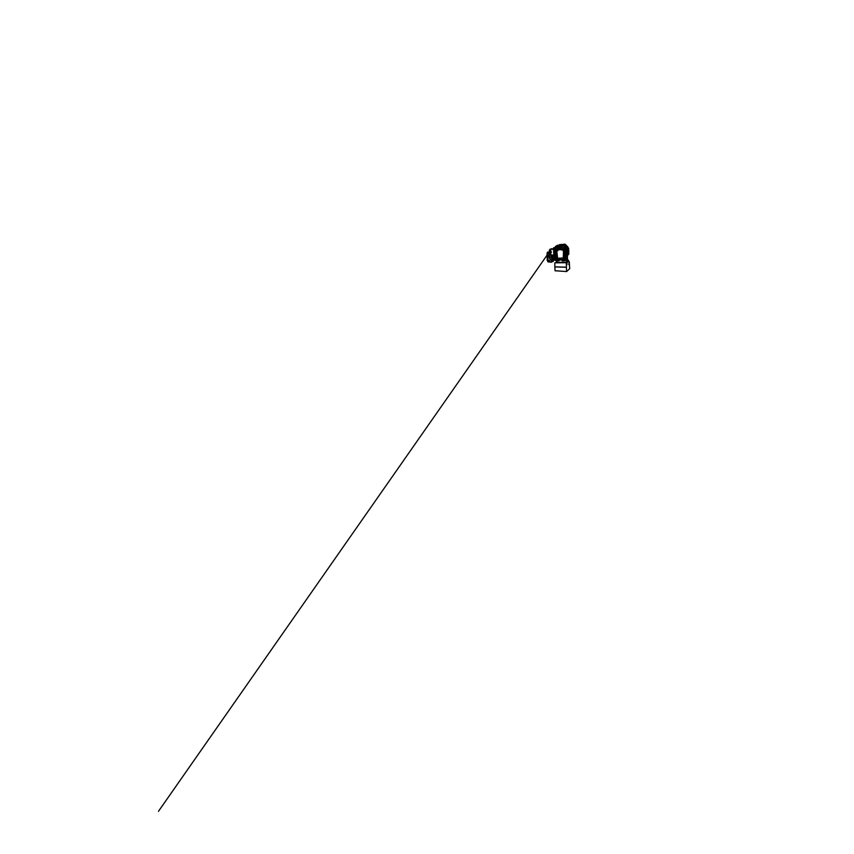<?xml version="1.0" encoding="UTF-8"?>
<svg xmlns="http://www.w3.org/2000/svg" width="854" height="854" viewBox="0 0 854 854"><rect width="100%" height="100%" fill="white"/><g stroke="black" fill="none" stroke-linecap="round" stroke-linejoin="round"><path stroke-width="1.28" d="M567.664 253.254L567.099 253.168L567.825 253.435L567.729 254.876L567.825 253.435M567.248 253.691L566.992 252.816M568.124 248.471L567.664 250.478L568.39 252.891C569.106 253.126 568.839 248.781 568.124 248.471M567.782 248.514L567.526 248.514C566.885 248.482 567.12 252.421 567.782 252.869M567.835 252.869L568.241 254.876L568.124 252.923M567.28 255.047L567.088 255.036C566.48 254.866 565.775 252.763 565.636 250.435C565.487 248.108 565.956 246.368 566.554 246.571L566.672 246.614M567.376 255.036L567.088 255.058C566.48 254.898 565.775 252.784 565.626 250.435C565.476 248.087 565.946 246.336 566.554 246.539M566.832 259.36L566.426 255.41L565.22 253.094L565.732 258.933L565.07 259.082L564.195 245.696L566.319 246.56L565.38 248.61L565.604 252.923L566.917 255.1L566.832 259.36L566.949 255.068M567.312 248.055L567.109 247.158M555.516 246.368L556.317 246.294M563.832 244.959L564.067 244.361L564.729 244.959L563.789 245.034M564.067 244.361L564.675 244.874M557.673 248.738L558.078 249.443L557.673 248.738M557.737 248.61L558.238 249.421M561.996 259.563L561.889 258.346M556.274 250.254L556.242 249.699L556.274 250.254M557.214 248.621L557.278 249.507L557.214 248.621M556.851 260.406L556.819 259.851L556.851 260.406M557.79 258.73L557.811 259.627L557.822 258.73M562.967 260.203L562.935 259.616L562.967 260.203M563.821 259.381L563.768 258.442L563.821 259.381M563.202 248.695L563.128 247.756L563.202 248.695M562.338 249.453L562.338 248.866L562.338 249.453M566.768 248.13L566.661 247.212M566.917 248.087L566.757 247.222M568.23 248.023L568.7 248.802L568.55 247.991M568.529 253.126L568.486 253.969L568.433 253.136M569.01 253.894L568.572 253.147L568.668 253.937M568.252 252.41L567.931 248.973M568.369 252.485C568.956 252.709 568.743 249.112 568.145 248.877L568.124 248.866C567.526 248.557 567.761 252.378 568.358 252.485L568.369 252.485M568.049 248.45L567.782 247.222M567.173 248.066L567.28 252.816M567.323 247.639L567.269 246.667L566.693 247.201M567.526 248.514L567.494 247.959C566.853 247.799 566.789 251.268 567.43 252.805L567.131 252.891M567.579 248.514L567.472 246.443L564.74 244.991M562.113 259.968L557.598 260.15L557.502 258.57L562.049 258.047L556.135 258.367L556.936 256.499L556.68 252.079L555.698 250.724L557.043 250.553L557 249.774L561.494 249.24M563.629 247.414L565.06 260.545L564.409 260.694L563.629 247.414L563.266 257.983L557.63 258.26L556.755 250.852L557.822 250.724L557.758 249.966L561.505 249.464M558.975 260.075L559.092 260.716L556.285 261.014L556.135 258.367M557.598 260.15L557.641 260.982M563.619 256.029L564.184 260.705L562.167 260.854L562.103 259.691L557.577 259.862L558.911 259.68L558.729 258.506M561.473 248.941L556.979 249.496L556.904 248.108L561.388 247.521M562.882 250.094L561.537 249.976L561.388 247.436L562.882 247.212L563.629 251.3M561.537 249.976L563.074 249.806L563.341 251.332M557.726 249.774L556.925 248.397L561.409 247.809M557.662 248.621L561.42 248.076M563.907 256.008L563.266 257.983M562.028 258.346L562.103 259.691M562.007 258.057L563.523 257.972L563.683 260.812M562.092 259.552L558.911 259.68M557.63 258.26L556.189 258.367M556.2 251.652L556.52 257.129M556.445 258.346L556.936 256.499M556.755 250.852L555.751 250.734M556.68 252.079L556.007 250.702M557.822 250.724L557.043 250.553M557.758 249.966L556.979 249.496M555.698 250.724L555.559 248.311L556.904 248.108M558.868 248.45L558.943 249.325M559.285 258.474L559.861 259.104L558.932 259.68M555.602 250.596L556.498 256.755M555.922 253.862L555.506 249.646M556.167 255.026C555.217 253.723 554.844 250.692 555.463 249.144M559.498 249.251L558.986 248.429M559.861 259.104L559.861 258.442M565.38 248.61L564.846 245.077L555.516 246.507L555.644 248.3M555.911 251.065L556.37 254.673M556.317 261.153L556.744 262.413L567.355 262.178L556.573 262.402M556.68 261.004L556.776 262.466L566.725 262.338L566.533 261.121L568.38 260.353M565.07 259.082L567.067 260.63L567.355 262.178L568.422 261.772L566.725 262.338M566.661 258.805L565.732 258.933L566.939 259.296L566.693 255.207L566.746 259.04M567.045 258.741L568.444 260.598L566.533 261.121L565.337 259.701M567.387 258.687L567.462 254.972L567.472 258.986M567.141 251.727L567.152 252.421M567.067 259.04L568.358 260.289M556.349 261.345L556.787 262.466M567.312 262.263L568.444 261.772L568.38 260.321M559.423 248.365L561.43 248.119M555.378 246.539L555.548 247.105L564.195 245.696L564.184 244.97L555.559 246.432L564.184 244.97M566.202 246.56L564.974 248.471L565.604 252.923M560.79 245.546L556.68 246.24M563.768 244.756L560.79 245.119M560.779 245.365L559.178 245.632M559.253 245.205L559.733 244.511L560.961 245.034M559.231 245.237L560.897 245.045M559.242 245.279L563.512 244.596M556.573 246.251L559.263 245.29M555.452 246.422L556.189 246.326M566.832 255.207L567.088 259.52M557.673 248.77L558.068 249.443M566.907 263.117L566.939 264.783L566.96 263.117M568.86 263.544L568.881 264.729L568.892 263.544M554.854 266.918L555.068 270.761L566.629 271.54L569.682 268.69L569.255 261.57L566.245 262.722L554.822 262.84L554.854 266.918L566.373 267.259L566.629 271.54M556.541 262.434L554.822 262.84M569.255 261.57L568.444 261.58M566.245 262.722L566.501 267.174L555.047 266.843M547.98 261.836L547.457 260.78M551.204 260.054L551.332 262.221L552.816 259.723L551.204 260.054C550.328 260.139 549.378 258.783 549.261 257.107L550.969 257.001L547.82 256.873L547.969 259.509L547.115 260.118L547.67 260.801M550.969 257.001L549.645 257.086C549.752 258.484 550.478 259.669 551.225 259.765L551.406 259.787M552.805 259.712L551.545 259.765L552.164 259.402M550.99 249.496L552.079 248.877L553.435 249.891M550.147 251.247L549.624 252.549L550.809 252.41L550.147 251.247L551.011 249.411L553.008 248.738M550.915 252.784L551.492 252.09L550.915 251.418M550.424 252.923L551.14 255.132L553.413 254.898M550.04 252.784L551.033 252.453L550.371 251.289M551.076 254.876L550.595 252.923C551.406 252.869 551.406 251.3 550.595 251.311M549.25 256.819L548.503 255.624L548.962 254.844L549.634 256.798M548.578 255.132L548.674 256.2M548.973 260.417L548.257 260.78L547.969 259.509M554.203 259.242C553.552 259.264 552.869 258.1 552.805 256.755L552.698 255.549L552.623 256.755C552.687 258.121 553.339 259.328 554.011 259.413L554.129 259.691M553.499 259.477L552.741 259.712L553.883 259.979M549.72 260.662L548.941 260.716L549.784 261.698L549.069 260.417L548.535 261.292L549.389 261.751M548.492 260.94L548.994 262.029M549.336 260.673L548.77 261.271L549.336 261.751M549.09 260.598L549.015 261.847M548.407 251.973L547.692 254.503L546.966 254.577L547.243 259.552M547.809 253.243L546.966 254.577M548.823 252.165L548.065 252.709L548.973 253.275M548.77 252.176L548.524 253.254L549.314 253.243L548.887 252.165L549.314 253.243M548.546 252.143L548.172 252.731L548.919 253.286M556.178 259.125L554.139 259.125L556.178 259.018M552.805 256.755L554.801 259.114M555.89 258.719L555.281 258.847M554.822 259.573L556.2 259.488L554.822 259.573M555.089 260.256L556.221 260.096L555.025 260.171M554 255.752L553.381 255.538L554.032 255.794L553.851 254.908M553.766 255.506L553.84 254.78M554.822 247.585L554.129 248.3L554.524 255.143L556.381 256.499M556.349 256.232L554.459 254.054M554.193 249.389L554.908 248.215L554.534 251.61L555.303 255.09L556.285 255.837M555.442 248.92L555.036 251.642L556.2 255.25M553.36 259.499C552.538 260.032 551.417 258.677 551.342 256.851L551.481 255.357L551.737 256.819C551.823 258.175 552.485 259.36 553.168 259.456L553.755 259.317M551.844 255.613L552.709 255.506L551.844 255.613L551.759 256.819C551.801 258.196 552.474 259.402 553.168 259.488L553.616 259.435M551.374 259.787L552.741 259.712C551.994 259.605 551.268 258.324 551.193 256.851L551.396 255.143L551.321 256.851C551.406 258.741 552.581 260.107 553.424 259.488L553.819 259.915M553.499 248.76L553.499 248.034M553.52 249.101L553.435 248.076M552.901 260.15L553.371 260.94L552.901 260.15M547.03 253.35L547.435 252.293M553.114 249.048L553.349 248.397M554.566 247.617L554.459 254.172L553.808 254.108L553.616 247.948M556.167 258.954L554.598 256.019L556.146 258.613M555.474 255.933L556.157 255.698M554.289 247.617L553.541 249.485L553.872 255.207L554.492 255.666L554.31 254.076M555.303 255.09L553.958 255.186L554.161 249.368M554.908 257.716L554.032 255.698M553.381 255.538L553.84 254.695M553.808 255.549L553.776 254.908M554.822 259.509L554.203 259.157M554.214 259.338C553.531 259.37 552.816 258.164 552.751 256.755L552.89 256.008L552.933 256.744L554.417 256.638M547.724 252.133L547.339 253.296M551.118 249.325L550.499 249.133C549.827 249.069 549.282 250.051 549.357 251.289L549.453 252.154L548.748 252.079M548.054 253.072L549.079 253.264M548.738 252.667L548.588 253.392M548.887 252.165L548.311 252.709M548.941 260.716L548.791 261.271M551.332 262.221L552.687 259.733M553.392 259.573L553.413 261.217L551.492 262.135M551.332 262.167L549.357 261.89M550.072 262.167L549.282 261.9M548.3 261.964L547.756 260.801M547.692 254.503L547.82 256.873M551.14 255.132L549.464 255.229L549.346 253.126M549.464 255.229L549.645 256.371M549.41 252.133L550.222 249.176M550.499 249.133L551.374 249.069M550.232 252.891L550.809 252.41M550.766 251.588L550.702 250.041M551.033 252.432L550.99 251.62M566.757 245.888L565.081 244.191M556.808 245.504L559.242 245.077L556.616 245.824M568.22 254.567L568.465 253.958M566.565 247.681L566.885 253.168M567.077 253.734L567.75 254.77M558.612 249.368L558.164 248.546M563.501 245.087L560.768 245.215M560.95 244.81L564.686 244.148L560.95 244.778M560.758 244.564L561.953 244.404M562.145 244.564L560.811 244.596M560.918 244.65L562.028 244.586L560.907 244.639M561.686 244.639L560.95 244.714M556.733 245.76L559.167 245.344M555.559 246.432L555.356 247.158M567.963 252.88L567.59 254.994C567.003 254.823 566.309 252.709 566.17 250.371C566.021 248.034 566.469 246.283 567.056 246.496L567.056 246.496M567.696 248.493L567.686 246.55M551.076 249.368L550.414 251.289M550.478 252.923L551.236 255.026M554.694 260.182L555.826 260.214M555.751 260.406L555.121 260.438M554.972 249.368L555.239 253.948M551.567 255.538L551.471 256.84C551.535 258.207 552.207 259.413 552.901 259.499L553.2 259.499M553.499 260.321L552.944 260.331M554.908 258.815L555.783 258.025M554.129 248.3L554.94 247.553L554.908 248.215M555.997 255.89L554.919 255.922L555.612 255.677M554.097 248.29L553.488 248.397L553.819 247.671M547.99 252.731L547.318 252.816M548.46 261.281L547.788 261.303M549.698 252.592L549.784 255.495M550.36 251.161L549.25 251.322L549.293 252.111M549.293 251.3L549.506 250.041M556.509 257.171L555.901 253.147M568.444 261.772L568.454 260.587M560.694 244.532L562.017 244.404M566.554 245.589L565.177 244.308M568.23 254.641L568.486 253.969M568.156 248.13L567.782 247.18M554.011 259.413L553.168 259.456M553.872 255.207L553.808 254.108M553.541 249.485L553.488 248.397M550.638 250.041L158.481 811.3L550.638 250.041M551.257 249.165C552.122 247.916 551.321 249.058 551.257 249.165"/></g></svg>
